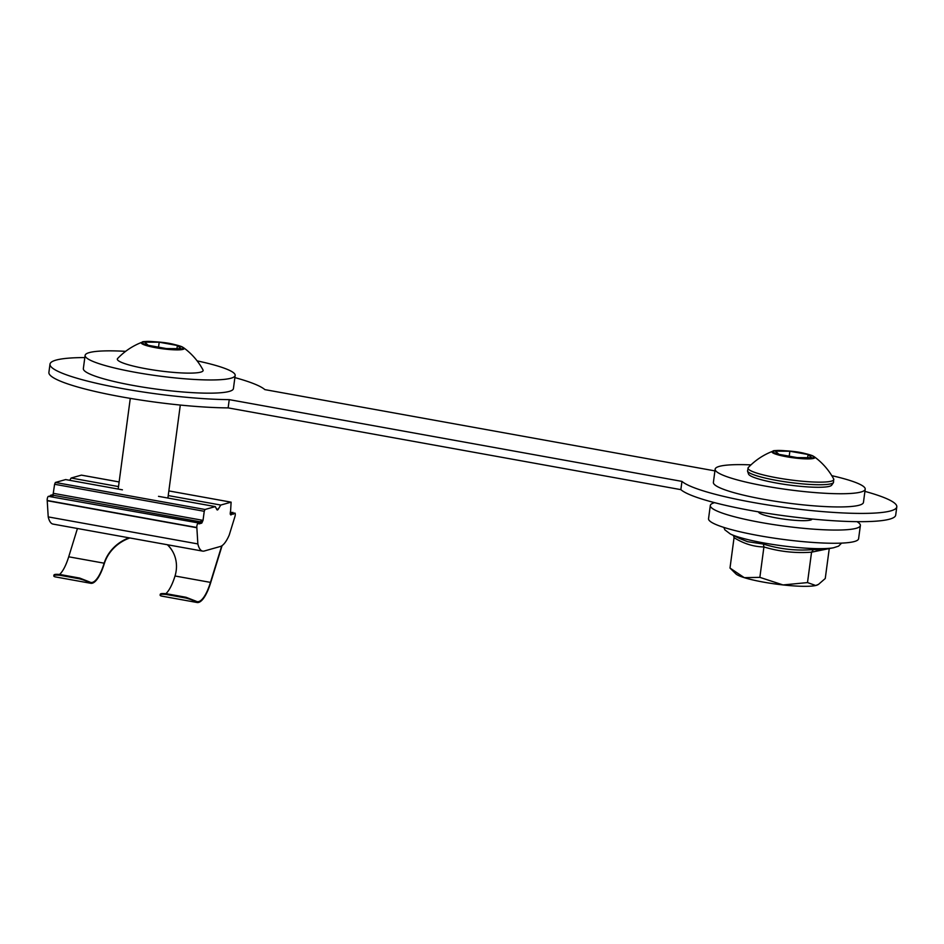 <?xml version="1.0" encoding="UTF-8"?>
<svg xmlns="http://www.w3.org/2000/svg" width="944" height="944" viewBox="0 0 944 944"><rect width="100%" height="100%" fill="white"/><g stroke="black" fill="none" stroke-linecap="round" stroke-linejoin="round"><path stroke-width="1.42" d="M739.565 538.481L747.518 541.667L763.436 544.074C779.65 549.16 796.323 550.989 813.48 549.561L821.669 550.022L833.564 547.768A56.581 7.977 7.6 0 1 738.373 537.018A56.581 7.977 7.6 0 1 730.337 533.985L724.85 529.832L723.824 527.401M828.242 548.771L811.557 552.181C795.285 553.361 779.414 551.615 763.92 546.954L759.861 577.362L744.273 577.657A42.055 5.924 7.6 0 0 763.271 582.082A42.055 5.924 7.6 0 0 783.024 584.938L807.498 582.59L815.722 585.504L818.495 584.383L825.257 578.507L829.257 548.582M759.861 577.362L783.024 584.938A42.055 5.924 7.6 0 0 815.722 585.504A42.055 5.924 7.6 0 0 817.799 584.773L818.495 584.383M807.498 582.59L811.557 552.181L813.48 549.561M729.995 568.052L735.848 573.834A42.055 5.924 7.6 0 0 744.273 577.657L729.995 568.052L734.054 537.643C743.624 543.661 753.583 546.765 763.92 546.954L763.436 544.074M734.054 537.643L733.512 535.531M197.131 360.879A75.697 10.667 -172.4 0 1 235.174 375.417A75.697 10.667 -172.4 0 1 231.02 378.202A75.697 10.667 -172.4 0 1 146.945 374.272A75.697 10.667 -172.4 0 1 85.113 355.392A75.697 10.667 -172.4 0 1 89.267 352.608A75.697 10.667 -172.4 0 1 125.635 351.345M235.174 375.417L233.416 388.621A75.697 10.667 -172.4 0 1 229.262 391.406A75.697 10.667 -172.4 0 1 145.187 387.477A75.697 10.667 -172.4 0 1 83.343 368.597L85.113 355.392M812.017 518.999A26.916 3.788 -172.4 0 1 812.017 519.058A26.916 3.788 -172.4 0 1 810.542 520.05A26.916 3.788 -172.4 0 1 780.653 518.657A26.916 3.788 -172.4 0 1 758.657 511.943A26.916 3.788 -172.4 0 1 758.669 511.884M856.963 521.654A75.697 10.667 -172.4 0 1 860.373 525.513A75.697 10.667 -172.4 0 1 856.22 528.298A75.697 10.667 -172.4 0 1 772.145 524.368A75.697 10.667 -172.4 0 1 710.313 505.488A75.697 10.667 -172.4 0 1 714.455 502.704A75.697 10.667 -172.4 0 1 714.596 502.656M860.373 525.513L858.603 538.717A75.697 10.667 -172.4 0 1 854.462 541.502A75.697 10.667 -172.4 0 1 770.387 537.573A75.697 10.667 -172.4 0 1 708.543 518.693L710.313 505.488M831.794 475.67A75.697 10.667 -172.4 0 1 865.211 489.193L863.453 502.397A75.697 10.667 -172.4 0 1 763.767 499.329A75.697 10.667 -172.4 0 1 713.393 482.384L715.151 469.168A75.697 10.667 -172.4 0 1 750.952 464.885M865.211 489.193A75.697 10.667 -172.4 0 1 765.537 486.125A75.697 10.667 -172.4 0 1 715.151 469.168M144.621 342.117L148.243 345.303L166.427 348.584L181 348.69L177.378 345.504L159.194 342.212L144.621 342.117M159.194 342.212L158.533 347.156M177.378 345.504L176.965 348.655M776.487 483.045A42.055 5.924 7.6 0 0 831.711 485.145L833.493 482.549A43.483 6.124 -172.4 0 1 831.275 483.729A43.483 6.124 -172.4 0 1 776.393 480.366A43.483 6.124 -172.4 0 1 747.506 471.068L748.545 474.053A42.055 5.924 7.6 0 0 776.487 483.045M775.295 451.138L778.918 454.324L797.102 457.604L811.675 457.71L808.064 454.524L789.868 451.244L775.295 451.138M789.868 451.244L789.208 456.188M808.064 454.524L807.639 457.675M84.818 357.575A109.339 15.411 7.6 0 0 49.997 364.148A109.339 15.411 7.6 0 0 122.767 388.633A109.339 15.411 7.6 0 0 229.239 399.631L681.957 481.393A109.339 15.411 7.6 0 0 752.816 502.409A109.339 15.411 7.6 0 0 896.8 506.845A109.339 15.411 7.6 0 0 864.928 491.387M49.997 364.148L48.899 372.408A109.339 15.411 7.6 0 0 121.67 396.881A109.339 15.411 7.6 0 0 228.141 407.891L229.239 399.631M681.957 481.393L680.848 489.641A109.339 15.411 7.6 0 0 751.719 510.669A109.339 15.411 7.6 0 0 895.703 515.105L896.8 506.845M714.927 470.891L264.851 389.612A109.339 15.411 7.6 0 0 234.879 377.6M680.848 489.641L228.141 407.891M165.908 593.634A33.642 10.349 -79.8 0 0 174.97 576.159L175.029 575.993A37.843 33.512 152.2 0 0 173.023 552.134A37.843 33.512 152.2 0 0 167.56 544.782M167.348 544.735A37.843 33.512 152.2 0 1 173.118 552.299M129.068 537.82A37.843 33.512 152.2 0 0 104.147 563.19L104.336 563.533A37.843 33.512 152.2 0 1 129.824 537.962M197.06 602.496A34.48 10.608 -79.8 0 1 195.762 601.965C193.98 600.632 190.653 599.31 185.779 598.024L166.097 594.46C161.33 594.012 159.418 594.378 160.327 595.57A34.48 10.608 100.2 0 0 161.613 596.089L197.06 602.496A34.48 10.608 -79.8 0 0 210.654 582.743L222.1 545.62M160.244 594.26L160.327 595.57M104.277 563.71A34.48 10.608 -79.8 0 1 90.73 583.286A34.48 10.608 -79.8 0 1 89.444 582.767C87.662 581.433 84.335 580.112 79.461 578.825L59.779 575.262C55.012 574.813 53.088 575.179 54.009 576.371A34.48 10.608 100.2 0 0 55.295 576.89L90.73 583.286M53.926 575.061L54.009 576.371M59.59 574.436A33.642 10.349 100.2 0 0 68.711 556.795L77.432 528.498M195.762 601.965L196.01 601.186A33.642 10.349 100.2 0 0 197.202 601.658A33.642 10.349 100.2 0 0 210.465 582.389L221.734 545.856M166.097 594.46L166.321 593.717C161.566 593.269 159.642 593.623 160.563 594.791M166.321 593.717L186.015 597.269L185.779 598.024M196.01 601.186L186.015 597.269M89.444 582.767L89.692 581.988L79.697 578.07L79.461 578.825M89.692 581.988A33.642 10.349 100.2 0 0 90.884 582.46A33.642 10.349 100.2 0 0 104.1 563.367M59.779 575.262L60.003 574.507C55.248 574.07 53.324 574.424 54.245 575.592M60.003 574.507L79.697 578.07M234.844 513.029L234.726 513.04A2.525 0.779 -79.8 0 1 234.844 513.029A2.525 0.779 -79.8 0 1 235.28 514.409A2.525 0.779 -79.8 0 1 234.82 516.911L229.215 535.095A33.642 10.349 -79.8 0 1 220.377 546.47L204.223 551.025A33.642 10.349 100.2 0 1 202.641 551.107A33.642 10.349 100.2 0 1 197.851 543.921L48.215 516.899A33.642 10.349 100.2 0 0 53.006 524.085L202.641 551.107M53.065 494.597L54.61 484.272L204.246 511.294L203.031 520.368L201.745 523.118L199.007 523.885L199.113 523.059L48.392 496.343A2.525 0.779 100.2 0 0 47.471 497.925A2.525 0.779 100.2 0 0 47.2 500.485A2.525 0.779 100.2 0 1 47.224 500.709L48.215 516.899M48.392 496.343L50.268 496.178L50.386 495.352L51.059 496.32L50.268 496.178M122.425 489.83L65.655 479.576L55.377 482.467L54.61 484.272M69.738 480.307L71.13 478.03L81.396 475.139L119.133 481.959M234.726 513.04L230.784 514.952L230.395 514.244L231.115 502.161L220.766 505.052L218.229 509.205A4.201 1.298 -79.8 0 1 217.273 509.961A4.201 1.298 -79.8 0 1 216.86 509.595L215.291 506.598L205.013 509.489L55.377 482.467M204.246 511.294L205.013 509.489M47.2 500.485L196.836 527.507A2.525 0.779 -79.8 0 1 197.107 524.947A2.525 0.779 -79.8 0 1 198.028 523.377M196.836 527.507A2.525 0.779 -79.8 0 1 196.859 527.731L197.851 543.921M158.509 496.343L215.291 506.598M220.766 505.052L168.233 495.565M118.519 486.585L71.13 478.03M233.628 513.347L230.183 513.961M230.194 513.996L230.891 514.126M233.522 514.173L232.956 512.38L230.135 513.737M201.863 522.292L198.334 522.917L198.441 522.091L197.544 522.775L199.113 523.059M198.441 522.091L201.178 521.324L201.745 523.118M51.059 496.32L53.796 495.553L53.124 494.585L50.386 495.352M183.596 347.722C182.263 347.191 183.514 346.743 174.298 344.489C162.061 341.126 139.983 341.15 142.721 341.999L142.143 342.188A21.606 3.044 -172.4 0 0 156.35 347.817A21.606 3.044 -172.4 0 0 183.006 349.374A21.606 3.044 -172.4 0 0 183.596 347.722C191.703 353.646 198.169 361.033 202.984 369.883A43.282 6.101 -172.4 0 1 200.742 372.125A43.282 6.101 -172.4 0 1 150.533 369.529A43.282 6.101 -172.4 0 1 117.622 358.496C124.596 351.215 132.762 345.787 142.143 342.188A21.606 3.044 -172.4 0 1 142.532 342.07M143.736 341.952C145.789 340.878 154.356 341.398 169.448 343.533C181.956 346.389 186.11 348.159 181.885 348.843C179.832 349.929 171.265 349.398 156.173 347.274C143.665 344.418 139.511 342.648 143.736 341.952M748.309 467.516C755.271 460.247 763.448 454.807 772.817 451.22A21.606 3.044 -172.4 0 0 787.025 456.837A21.606 3.044 -172.4 0 0 813.681 458.395A21.606 3.044 -172.4 0 0 814.271 456.743C822.377 462.678 828.844 470.065 833.658 478.903A43.282 6.101 -172.4 0 1 831.428 481.145A43.282 6.101 -172.4 0 1 781.207 478.549A43.282 6.101 -172.4 0 1 748.309 467.516L747.506 471.068M774.41 450.984C776.464 449.899 785.03 450.43 800.123 452.554C812.642 455.409 816.784 457.179 812.56 457.864C810.507 458.949 801.94 458.418 786.859 456.294C774.34 453.439 770.198 451.669 774.41 450.984M814.271 456.743C812.949 456.212 814.188 455.763 804.972 453.509C792.736 450.146 770.658 450.17 773.396 451.031L772.817 451.22A21.606 3.044 -172.4 0 1 773.207 451.09M210.465 582.389L175.029 575.993M104.147 563.19L68.711 556.795M230.218 512.226L232.224 512.592M47.224 500.709L196.859 527.731M231.115 502.161L168.846 490.915L231.032 502.161M218.229 509.205L216.495 508.899M203.031 520.368L53.395 493.346M53.643 495.34L199.762 521.725M201.096 521.961L202.264 522.174M841.588 543.119L838.591 546.128L833.564 547.768M739.6 538.493L730.337 533.985M167.902 498.043L180.304 405.059M118.189 489.063L130.284 398.38M833.658 478.903L833.493 482.549M810.176 520.144L810.353 518.834M760.156 513.477L760.333 512.167M230.23 512.203L232.283 512.568M81.479 475.139L119.133 481.936"/></g></svg>
